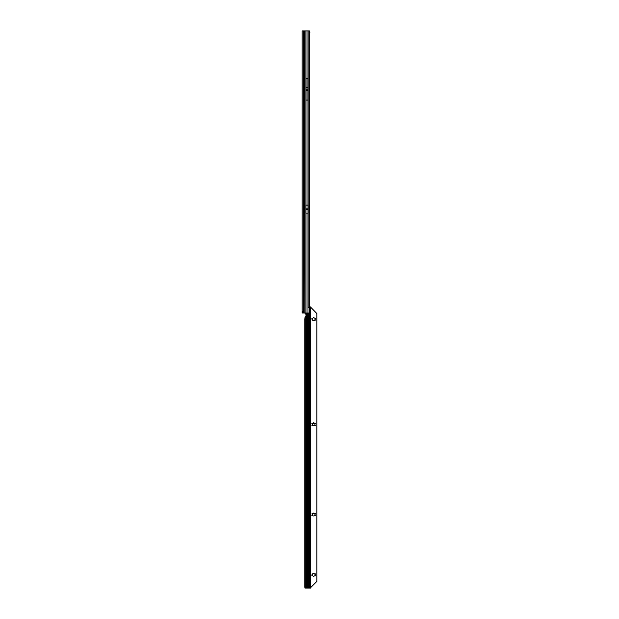 <?xml version="1.0" encoding="UTF-8"?>
<svg xmlns="http://www.w3.org/2000/svg" width="619" height="619" viewBox="0 0 619 619"><rect width="100%" height="100%" fill="white"/><g stroke="black" fill="none" stroke-linecap="round" stroke-linejoin="round"><path stroke-width="0.93" d="M307.07 209.338L306.962 208.897L306.854 209.338L307.983 209.338L307.983 213.122L305.941 213.122L305.941 209.377L307.983 209.377M306.962 89.484L306.962 89.012L306.962 89.484M304.494 313.028L302.095 313.028L302.095 30.95L304.494 30.95L304.819 313.028L304.494 30.95M302.799 313.028L302.799 311.62M305.941 209.377L305.941 205.137L307.983 205.137L307.983 209.338M307.906 78.435L307.906 100.061L306.018 100.061L306.018 78.435L307.906 78.435M309.245 307.388L309.384 312.409L309.043 313.028L307.953 313.028L307.953 307.388L309.245 307.388L309.245 32.459L309.036 30.95L304.819 30.95M309.724 306.923L309.724 33.774L309.245 33.774M309.546 310.204L309.887 311.69M304.819 313.028L307.953 313.028M308.85 30.95L309.415 30.95L309.887 32.281L309.283 32.482L308.85 30.95M309.724 33.774L309.887 32.281M309.237 31.623L309.786 31.554M315.342 320.139L314.939 319.303A1.339 1.339 0 0 0 314.939 318.971L315.396 318.328L314.421 318.073A1.339 1.339 0 0 0 314.135 317.903L313.09 317.903A1.339 1.339 0 0 0 312.804 318.073L311.837 318.328L312.286 318.971A1.339 1.339 0 0 0 312.286 319.303L311.837 319.946L312.804 320.209A1.339 1.339 0 0 0 313.09 320.371L314.135 320.371A1.339 1.339 0 0 0 314.421 320.209L315.396 319.946L314.939 319.334M315.056 424.851L314.939 424.611A1.339 1.339 0 0 0 314.939 424.278L315.396 423.636L314.421 423.381A1.339 1.339 0 0 0 314.135 423.21L313.09 423.21A1.339 1.339 0 0 0 312.804 423.381L311.837 423.636L312.286 424.278A1.339 1.339 0 0 0 312.286 424.611L311.837 425.261L312.804 425.516A1.339 1.339 0 0 0 313.09 425.679L314.135 425.679A1.339 1.339 0 0 0 314.421 425.516L315.396 425.261L314.939 424.642M315.342 425.446L315.056 424.843M315.342 515.712L314.939 514.876A1.339 1.339 0 0 0 314.939 514.544L315.396 513.902L314.421 513.646A1.339 1.339 0 0 0 314.135 513.476L313.09 513.476A1.339 1.339 0 0 0 312.804 513.646L311.837 513.902L312.286 514.544A1.339 1.339 0 0 0 312.286 514.876L311.837 515.519L312.804 515.782A1.339 1.339 0 0 0 313.09 515.944L314.135 515.944A1.339 1.339 0 0 0 314.421 515.782L315.396 515.519L314.939 514.907M315.342 575.887L314.939 575.051A1.339 1.339 0 0 0 314.939 574.718L315.396 574.076L314.421 573.821A1.339 1.339 0 0 0 314.135 573.651L313.09 573.651A1.339 1.339 0 0 0 312.804 573.821L311.837 574.076L312.286 574.687A1.339 1.339 0 0 0 312.286 575.051L311.837 575.701L312.804 575.956A1.339 1.339 0 0 0 313.09 576.119L313.237 576.513L314.135 576.119A1.339 1.339 0 0 0 314.421 575.956L315.396 575.701L314.939 575.082M309.477 310.668L309.477 310.668A1.176 0.828 89.9 0 1 310.281 309.492L309.856 309.554M309.492 310.893A1.176 0.828 89.9 0 0 310.281 311.844L310.56 307.07L316.905 313.593L316.905 581.38L310.792 587.485L316.905 581.373M309.245 307.241A1.408 0.998 -90.1 0 1 309.786 306.916L310.281 306.916A1.408 0.998 89.9 0 0 309.686 307.318L309.245 307.318M310.56 309.554L310.56 306.908L309.786 306.916M309.338 315.435L310.281 315.435L309.338 315.295L309.338 588.042L310.56 588.004M307.171 313.028L307.171 588.035L310.56 588.05L310.56 311.783L309.856 311.783M309.856 311.651L309.856 309.686M310.444 306.908L310.281 309.492M305.624 588.042L308.842 588.042M305.987 314.421A0.472 0.472 0 0 0 305.956 314.266L305.26 313.957L305.956 314.274A0.472 0.472 0 0 1 305.987 314.421L305.987 315.62A0.472 0.472 0 0 1 305.956 315.767L305.02 316.943L304.819 319.18L304.819 587.013L304.919 588.042L307.171 588.035M304.858 313.028L305.26 313.957M306.939 313.028L306.939 588.035M309.276 307.736L309.686 307.318M310.56 584.351L310.56 586.239M310.56 586.448L310.792 307.481M310.56 311.783L310.56 584.143M309.338 308.672L308.943 307.651M309.338 315.365L310.281 315.435L310.281 588.042L309.786 588.042M310.181 315.365L310.281 311.844M312.169 575.291L311.837 575.701M313.09 573.651L313.09 573.651A1.339 1.339 0 0 0 312.804 573.821L311.837 574.076M313.988 573.264L313.237 573.264M315.203 574.401L315.342 573.89L314.421 573.821A1.339 1.339 0 0 0 314.135 573.651L314.135 573.651M312.169 515.109L311.837 515.526M313.09 513.476L313.09 513.476A1.339 1.339 0 0 0 312.804 513.646L311.837 513.902M313.988 513.089L313.237 513.089M315.203 514.227L315.342 513.716L314.421 513.646A1.339 1.339 0 0 0 314.135 513.476L314.135 513.476M312.169 424.843L311.837 425.261M313.09 423.21L313.09 423.21A1.339 1.339 0 0 0 312.804 423.381L311.837 423.636M313.988 422.823L313.237 422.823M315.203 423.961L315.342 423.45L314.421 423.381A1.339 1.339 0 0 0 314.135 423.21L314.135 423.21M312.169 319.536L311.837 319.953M313.09 317.903L313.09 317.903A1.339 1.339 0 0 0 312.804 318.073L311.837 318.328M313.988 317.516L313.237 317.516M315.203 318.653L315.342 318.143L314.421 318.073A1.339 1.339 0 0 0 314.135 317.903L314.135 317.903M305.941 208.92L306.854 208.92M307.07 208.92L307.983 208.92M305.941 208.882L307.983 208.882M305.941 209.338L306.854 209.338M305.972 205.137L305.972 30.95M307.953 205.137L307.953 30.95M307.906 87.658L306.018 87.658M307.906 90.831L306.018 90.831M303.743 313.028L303.743 30.95M304.943 313.028L304.943 30.95M305.972 313.028L305.972 213.122M307.953 307.388L307.953 213.122M308.974 30.95L308.974 307.388M307.303 313.028L307.303 588.035M308.154 588.035L308.154 313.028M309.074 312.974L309.074 588.042L308.386 588.042M305.956 313.028L305.956 314.266M305.956 315.767L305.956 588.035M306.807 313.028L306.807 588.035M305.299 313.957L305.02 313.028M308.579 588.042L309.276 588.042L309.276 312.618M309.338 312.494L309.338 315.295M305.724 588.042L305.02 588.042L305.02 316.943M309.856 588.05L310.56 588.05"/></g></svg>
